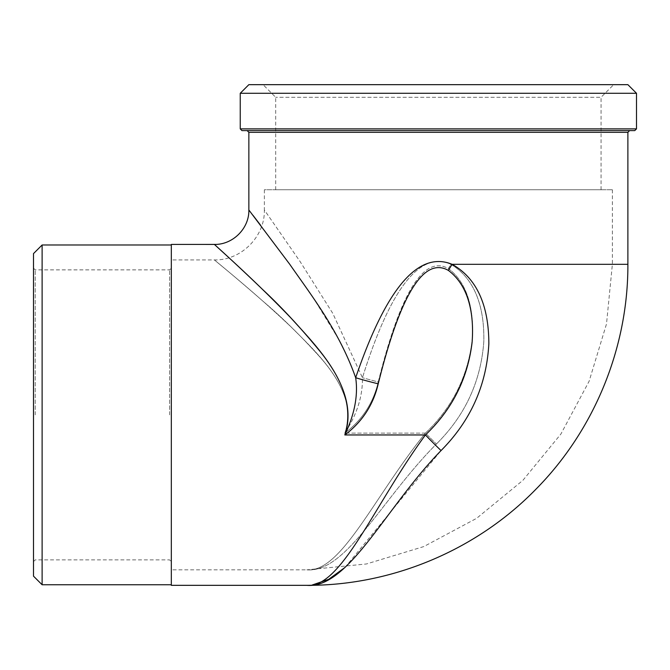 <?xml version="1.0" encoding="UTF-8"?>
<svg xmlns="http://www.w3.org/2000/svg" width="670" height="670" viewBox="0 0 670 670"><rect width="100%" height="100%" fill="white"/><g stroke="black" fill="none" stroke-linecap="round" stroke-linejoin="round"><path stroke-width="0.5" stroke-dasharray="3.35 2.51" d="M247.138 130.608L629.607 130.608M634.775 130.608L241.962 130.608M260.747 225.43L289.733 264.265L313.912 298.845L338.467 338.945L349.48 361.381L355.67 377.729C386.196 288.251 418.34 250.446 452.108 264.315C482.023 281.107 488.815 314.9 488.849 343.752C486.596 385.149 470.667 420.76 441.061 450.567L344.991 567.44M248.855 209.978L253.009 215.346M636.5 93.281L240.245 93.281M169.602 414.881L169.602 269.868L169.602 414.881M171.327 414.881L171.327 244.994L171.327 414.881M35.225 414.881L35.225 269.868L35.225 414.881M171.327 259.927L171.327 569.835L171.327 259.927L214.408 259.927C241.091 260.563 265.035 236.678 264.365 209.978L300.286 261.853L332.831 313.451L362.445 377.721C362.772 396.23 356.892 414.697 344.807 433.13C356.892 414.697 362.763 396.23 362.437 377.729C390.468 288.251 419.981 250.446 450.977 264.315C419.981 250.446 390.468 288.251 362.437 377.729L332.781 313.376L300.21 261.727L264.365 209.97L264.365 189.761L612.38 189.761L264.365 189.761M33.5 414.881L33.5 561.611L33.5 414.881M33.5 576.15L33.5 253.603M601.057 189.761L275.688 189.761L601.057 189.761L601.057 97.301L275.688 97.301L601.057 97.301L613.687 84.663L263.05 84.663L613.687 84.663M248.855 84.663L627.882 84.663M42.118 244.994L42.118 584.759M344.807 434.956C359.154 388.843 318.451 348.358 291.274 318.359C255.421 280.923 220.397 250.128 215.103 245.053C209.735 240.304 232.348 260.287 262.715 289.591C281.635 307.228 300.83 327.932 320.293 351.708C338.794 374.832 355.15 405.275 344.807 434.956C354.631 414.202 358.249 395.124 355.67 377.729A51.682 5.913 13.7 0 0 378.223 383.818C373.307 404.889 362.16 421.933 344.807 434.956L425.425 434.956A51.682 4.213 -133.5 0 0 441.061 450.567M312.354 584.952L306.86 585.337C341.214 588.637 374.069 504.703 425.425 434.956C452.108 409.604 467.66 378.801 472.082 342.521C474.084 317.17 470.181 286.735 448.356 270.395C423.809 256.535 400.425 294.339 378.223 383.818M171.327 585.337L171.327 244.416M612.38 189.761L612.38 264.315L606.509 323.911L589.123 381.23L560.891 434.051L522.893 480.348L476.596 518.346L423.775 546.578L366.465 563.964L306.86 569.835C341.223 572.833 374.069 496.52 425.425 433.13C452.108 407.779 467.66 376.967 472.082 340.695C474.084 315.344 470.181 284.909 448.356 268.57C423.809 254.709 400.425 292.514 378.223 381.992C373.307 403.064 362.16 420.107 344.807 433.13C359.154 391.213 318.451 354.405 291.274 327.136C255.421 293.108 220.397 265.111 215.103 260.504C209.735 256.183 232.348 274.348 262.715 300.989C281.635 317.019 300.83 335.846 320.293 357.453C338.794 378.475 355.15 406.146 344.807 433.13C359.154 391.213 318.451 354.405 291.274 327.136C255.421 293.108 220.397 265.111 215.103 260.504C209.735 256.183 232.348 274.348 262.715 300.989C281.635 317.019 300.83 335.846 320.293 357.453C338.794 378.475 355.15 406.146 344.807 433.13C362.168 420.107 373.307 403.064 378.223 381.992L362.437 377.729L378.223 381.992C400.425 292.514 423.809 254.709 448.356 268.57A36.197 2.236 -58.5 0 0 450.977 264.315C478.472 280.973 484.393 313.753 483.815 341.558C480.909 381.423 465.097 415.584 436.371 444.059C465.097 415.584 480.918 381.423 483.815 341.558C484.393 313.753 478.472 280.973 450.977 264.315L612.38 264.315L450.977 264.315A36.197 2.236 121.5 0 1 448.356 268.57C470.181 284.909 474.084 315.344 472.082 340.695C467.66 376.967 452.108 407.779 425.425 433.13L436.371 444.059C382.076 498.539 346.264 573.051 306.86 569.835C341.214 572.833 374.069 496.529 425.425 433.13L436.371 444.059C382.084 498.522 346.264 573.051 306.86 569.835L171.327 569.835M627.882 132.325L248.855 132.325M448.356 270.395A51.682 3.199 121.5 0 0 452.108 264.315L627.882 264.315M240.245 128.883L636.5 128.883M425.425 433.13L344.807 433.13L425.425 433.13M33.5 561.611L35.225 559.885L169.602 559.885L171.327 561.611M33.5 268.151L35.225 269.868L169.602 269.868L171.327 268.151M275.688 189.761L275.688 97.301L263.05 84.663"/><path stroke-width="1" d="M629.607 130.608L247.138 130.608L248.855 132.325L627.882 132.325L629.607 130.608M240.245 128.883L241.962 130.608L634.775 130.608L636.5 128.883L240.245 128.883L240.245 93.281L636.5 93.281L627.882 84.663L248.855 84.663L240.245 93.281M378.223 383.818C400.425 294.339 423.809 256.535 448.356 270.395C470.181 286.735 474.084 317.17 472.082 342.521C467.66 378.793 452.108 409.604 425.425 434.956C374.069 504.694 341.223 588.637 306.86 585.337C348.425 588.955 385.518 507.558 441.061 450.567C470.667 420.76 486.596 385.149 488.849 343.752C488.815 314.9 482.023 281.107 452.108 264.315C418.34 250.446 386.196 288.251 355.67 377.729C339.246 331.055 310.872 294.708 289.733 264.265L248.855 209.978L289.733 264.265C310.872 294.691 339.263 331.072 355.67 377.729C358.266 395.107 354.648 414.177 344.807 434.956C359.154 388.843 318.451 348.358 291.274 318.359C255.421 280.923 220.397 250.128 215.103 245.053C209.735 240.304 232.348 260.287 262.715 289.591C281.635 307.228 300.83 327.932 320.293 351.708C338.794 374.832 355.15 405.275 344.807 434.956C362.177 421.941 373.316 404.898 378.223 383.818A51.682 5.913 -166.3 0 1 355.67 377.729M627.882 132.325L627.882 264.315L452.108 264.315A51.682 3.199 -58.5 0 1 448.356 270.395M253.009 215.346L260.747 225.43M42.118 244.994L33.5 253.603L33.5 576.15L42.118 584.759L42.118 244.994L171.327 244.994M248.863 209.995C249.315 228.403 232.8 244.852 214.408 244.424L171.327 244.416L171.327 585.337L306.86 585.337C391.908 585.689 476.345 550.313 535.732 489.418C594.357 430.282 628.217 347.579 627.882 264.315M344.991 567.44L328.635 579.357L312.354 584.952M344.807 434.956L425.425 434.956A51.682 4.213 46.5 0 0 441.061 450.567M248.855 132.325L248.855 209.978M636.5 128.883L636.5 93.281M42.118 584.759L171.327 584.759"/></g></svg>
